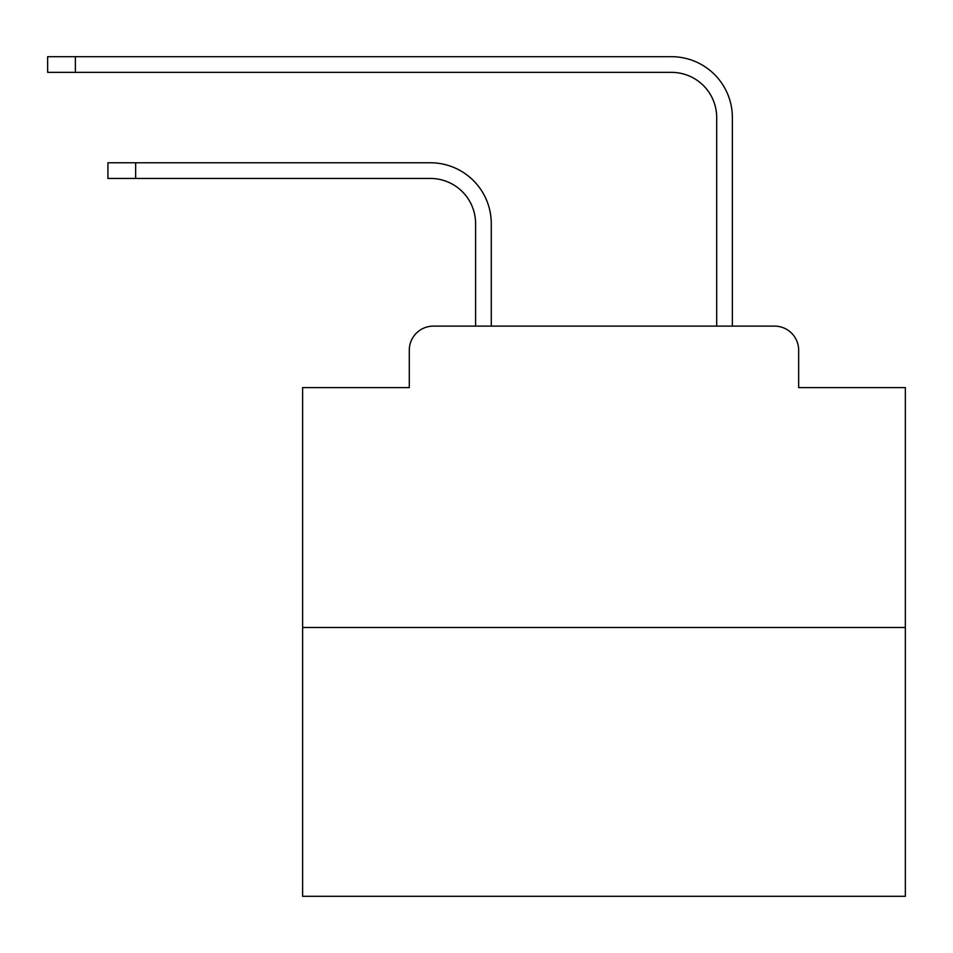 <?xml version="1.0" encoding="UTF-8"?>
<svg xmlns="http://www.w3.org/2000/svg" width="953" height="953" viewBox="0 0 953 953"><rect width="100%" height="100%" fill="white"/><g stroke="black" fill="none" stroke-linecap="round" stroke-linejoin="round"><path stroke-width="1.43" d="M409.29 350.227L409.29 387.597L409.29 350.227A24.111 24.111 0 0 1 433.401 326.117L475.595 326.117L475.595 223.645A45.208 45.208 0 0 0 430.387 178.449A45.208 45.208 -21 0 1 475.595 223.645A45.208 45.208 -21 0 0 430.387 178.449A45.208 45.208 -21 0 1 475.595 223.645A45.208 45.208 -21 0 0 430.387 178.449A45.208 45.208 -21 0 1 475.595 223.645A45.208 45.208 -21 0 0 430.387 178.449A45.208 45.208 -21 0 1 475.595 223.645A45.208 45.208 -21 0 0 430.387 178.449A45.208 45.208 -21 0 1 475.595 223.645A45.208 45.208 -21 0 0 430.387 178.449A45.208 45.208 -21 0 1 475.595 223.645A45.208 45.208 -21 0 0 430.387 178.449A45.208 45.208 -21 0 1 475.595 223.645A45.208 45.208 -21 0 0 430.387 178.449A45.208 45.208 -21 0 1 475.595 223.645A45.208 45.208 -21 0 0 430.387 178.449A45.208 45.208 -21 0 1 475.595 223.645A45.208 45.208 -21 0 0 430.387 178.449A45.208 45.208 -21 0 1 475.595 223.645A45.208 45.208 -21 0 0 430.387 178.449A45.208 45.208 -21 0 1 475.595 223.645A45.208 45.208 -21 0 0 430.387 178.449A45.208 45.208 -21 0 1 475.595 223.645A45.208 45.208 -21 0 0 430.387 178.449A45.208 45.208 -21 0 1 475.595 223.645A45.208 45.208 -21 0 0 430.387 178.449A45.208 45.208 -21 0 1 475.595 223.645A45.208 45.208 -21 0 0 430.387 178.449A45.208 45.208 -21 0 1 475.595 223.645A45.208 45.208 -21 0 0 430.387 178.449A45.208 45.208 -21 0 1 475.595 223.645A45.208 45.208 -21 0 0 430.387 178.449A45.208 45.208 -21 0 1 475.595 223.645A45.208 45.208 -21 0 0 430.387 178.449A45.208 45.208 -21 0 1 475.595 223.645A45.208 45.208 -21 0 0 430.387 178.449A45.208 45.208 -21 0 1 475.595 223.645A45.208 45.208 -21 0 0 430.387 178.449A45.208 45.208 -21 0 1 475.595 223.645A45.208 45.208 -21 0 0 430.387 178.449A45.208 45.208 -21 0 1 475.595 223.645A45.208 45.208 -21 0 0 430.387 178.449A45.208 45.208 -21 0 1 475.595 223.645M905.35 627.491L302.613 627.491L302.613 896.308L905.35 896.308L905.35 387.597L798.662 387.597L798.662 350.227A24.111 24.111 0 0 0 774.551 326.117L433.401 326.117M302.613 627.491L302.613 387.597L409.29 387.597M135.648 162.772L135.648 178.449L107.927 178.449L107.927 162.772L430.387 162.772A60.873 60.873 159 0 1 491.271 223.645L491.271 326.117L509.95 326.117M698.013 326.117L716.692 326.117L716.692 117.564A45.208 45.208 0 0 0 671.484 72.357A45.208 45.208 21 0 1 716.692 117.564A45.208 45.208 21 0 0 671.484 72.357A45.208 45.208 21 0 1 716.692 117.564A45.208 45.208 21 0 0 671.484 72.357A45.208 45.208 21 0 1 716.692 117.564A45.208 45.208 21 0 0 671.484 72.357A45.208 45.208 21 0 1 716.692 117.564A45.208 45.208 21 0 0 671.484 72.357A45.208 45.208 21 0 1 716.692 117.564A45.208 45.208 21 0 0 671.484 72.357A45.208 45.208 21 0 1 716.692 117.564A45.208 45.208 21 0 0 671.484 72.357A45.208 45.208 21 0 1 716.692 117.564A45.208 45.208 21 0 0 671.484 72.357A45.208 45.208 21 0 1 716.692 117.564A45.208 45.208 21 0 0 671.484 72.357A45.208 45.208 21 0 1 716.692 117.564A45.208 45.208 21 0 0 671.484 72.357A45.208 45.208 21 0 1 716.692 117.564A45.208 45.208 21 0 0 671.484 72.357A45.208 45.208 21 0 1 716.692 117.564A45.208 45.208 21 0 0 671.484 72.357A45.208 45.208 21 0 1 716.692 117.564A45.208 45.208 21 0 0 671.484 72.357A45.208 45.208 21 0 1 716.692 117.564A45.208 45.208 21 0 0 671.484 72.357A45.208 45.208 21 0 1 716.692 117.564A45.208 45.208 21 0 0 671.484 72.357A45.208 45.208 21 0 1 716.692 117.564A45.208 45.208 21 0 0 671.484 72.357A45.208 45.208 21 0 1 716.692 117.564A45.208 45.208 21 0 0 671.484 72.357A45.208 45.208 21 0 1 716.692 117.564A45.208 45.208 21 0 0 671.484 72.357A45.208 45.208 21 0 1 716.692 117.564A45.208 45.208 21 0 0 671.484 72.357A45.208 45.208 21 0 1 716.692 117.564A45.208 45.208 21 0 0 671.484 72.357A45.208 45.208 21 0 1 716.692 117.564A45.208 45.208 21 0 0 671.484 72.357A45.208 45.208 21 0 1 716.692 117.564A45.208 45.208 21 0 0 671.484 72.357A45.208 45.208 21 0 1 716.692 117.564M75.37 56.692L75.37 72.357L47.65 72.357L47.65 56.692L671.484 56.692A60.873 60.873 -159 0 1 732.369 117.564L732.369 326.117L732.369 117.564L732.369 326.117L732.369 117.564L732.369 326.117L732.369 117.564L732.369 326.117L732.369 117.564L732.369 326.117L732.369 117.564L732.369 326.117L732.369 117.564L732.369 326.117L732.369 117.564L732.369 326.117L732.369 117.564L732.369 326.117L732.369 117.564L732.369 326.117L732.369 117.564L732.369 326.117L732.369 117.564L732.369 326.117L732.369 117.564L732.369 326.117L732.369 117.564L732.369 326.117L732.369 117.564L732.369 326.117L732.369 117.564L732.369 326.117L732.369 117.564L732.369 326.117L732.369 117.564L732.369 326.117L732.369 117.564L732.369 326.117L732.369 117.564L732.369 326.117L732.369 117.564L732.369 326.117L732.369 117.564L732.369 326.117L774.551 326.117M798.662 387.597L798.662 350.227M135.648 178.449L430.387 178.449M75.37 72.357L671.484 72.357"/></g></svg>
